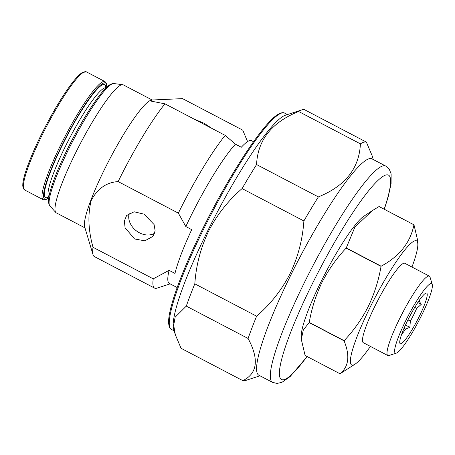 <?xml version="1.0" encoding="UTF-8"?>
<svg xmlns="http://www.w3.org/2000/svg" width="455" height="455" viewBox="0 0 455 455"><rect width="100%" height="100%" fill="white"/><g stroke="black" fill="none" stroke-linecap="round" stroke-linejoin="round"><path stroke-width="0.68" d="M421.239 316.106A39.198 5.864 117.6 0 0 432.25 284.489A39.198 5.864 117.6 0 0 405.741 320.69A39.198 5.864 117.6 0 0 396.299 353.131A39.198 5.864 117.6 0 0 421.239 316.106M396.299 353.131L388.94 355.526A44.795 6.7 -62.4 0 1 387.802 355.509A44.795 6.7 -62.4 0 1 399.729 318.449A44.795 6.7 -62.4 0 1 429.366 276.145A44.795 6.7 -62.4 0 1 430.026 277.072L432.25 284.489M407.936 319.871L410.347 321.133A23.518 3.515 117.6 0 0 413.726 314.712A23.518 3.515 117.6 0 0 416.661 308.416L414.744 307.415M401.583 334.493A23.518 3.515 117.6 0 0 405.559 329.084L404.029 328.288M410.347 321.133L409.864 327.316L405.559 329.084M407.839 320.07A28.557 4.271 117.6 0 0 399.82 343.104A28.557 4.271 117.6 0 0 419.135 316.726A28.557 4.271 117.6 0 0 426.011 293.088A28.557 4.271 117.6 0 0 407.839 320.07M429.366 276.145L404.842 263.303A44.795 6.7 117.6 0 0 375.204 305.606A44.795 6.7 117.6 0 0 363.278 342.666L387.802 355.509M129.26 213.213A16.801 13.041 -141.6 0 0 139.418 232.795A16.801 13.041 -141.6 0 0 154.649 233.199M134.543 238.955L144.832 240.826L152.92 236.384L155.144 230.844L154.091 224.56L144.025 214.14L134.117 211.791L126.581 215.522L124.374 221.045L125.091 227.756L134.543 238.955M212.144 128.543L204.181 123.316L194.49 119.295M152.027 99.918L123.305 84.875A72.231 10.806 117.6 0 0 122.725 84.698A72.231 10.806 117.6 0 0 75.507 153.09A72.231 10.806 117.6 0 0 55.8 212.479A72.231 10.806 117.6 0 0 56.278 212.849L84.977 227.881M253.543 141.71L251.575 140.68A82.309 12.313 -62.4 0 0 241.321 147.244L235.434 144.161L225.185 135.374L164.96 103.831L151.606 101.226L151.64 100.026L150.901 100.265A72.231 10.806 117.6 0 0 104.934 168.504A72.231 10.806 117.6 0 0 84.641 226.766L93.008 254.641A93.286 13.951 117.6 0 0 94.378 256.575L154.603 288.117A93.286 13.951 117.6 0 0 156.975 288.146L170.142 283.863M164.96 103.831A93.286 13.951 117.6 0 0 119.216 179.389A93.286 13.951 117.6 0 0 118.129 181.59L178.354 213.133L185.822 226.544L191.709 229.627A82.309 12.313 -62.4 0 0 174.97 273.421L169.084 270.338L153.244 278.835L93.019 247.292C88.236 230.071 87.639 214.47 91.222 200.49C97.506 188.609 106.476 182.313 118.129 181.59M151.64 100.026L182.546 98.627L242.771 130.17L247.156 140.697L248.191 141.238M235.434 144.161A82.309 12.313 117.6 0 0 191.225 215.329A82.309 12.313 117.6 0 0 185.822 226.544M373.265 159.534L372.088 155.61L366.366 142.091L304.566 109.723A134.384 20.1 117.6 0 0 301.75 109.917L285.558 115.183A122.065 18.257 117.6 0 0 207.884 230.497A122.065 18.257 117.6 0 0 173.594 328.965L175.334 334.766L181.056 348.291L242.851 380.653C257.496 373.379 259.248 359.319 248.094 338.474L186.3 306.113L175.135 317.186L173.708 325.262L175.334 334.766M385.766 166.081L372.031 158.892A122.065 18.257 117.6 0 0 291.263 274.166A122.065 18.257 117.6 0 0 258.764 375.159L272.494 382.348A122.065 18.257 -62.4 0 1 304.992 281.355A122.065 18.257 -62.4 0 1 385.766 166.081L389.252 169.22L391.129 173.895L391.084 183.746L388.217 196.879L384.321 209.272M242.094 188.592C228.2 200.581 217.046 214.743 208.646 231.077C200.695 247.708 196.088 265.293 194.814 283.835L256.614 316.197C270.469 304.253 281.622 290.091 290.057 273.717C297.991 257.138 302.603 239.552 303.889 220.959L242.094 188.592A134.384 20.1 117.6 0 1 256.569 164.551L318.369 196.913C345.248 186.021 359.262 168.333 360.4 143.854L298.605 111.486C271.72 122.384 257.712 140.072 256.569 164.551M301.75 109.917A134.384 20.1 117.6 0 0 298.605 111.486M366.366 142.091A134.384 20.1 117.6 0 0 360.4 143.854M318.369 196.913A134.384 20.1 117.6 0 0 303.889 220.959M225.185 135.374A93.286 13.951 117.6 0 0 179.441 210.932A93.286 13.951 117.6 0 0 178.354 213.133M411.968 267.034A69.99 10.471 117.6 0 0 417.832 244.42A69.99 10.471 117.6 0 0 370.222 307.079A69.99 10.471 117.6 0 0 355.15 364.097A69.99 10.471 117.6 0 0 370.404 346.397M413.97 224.798A83.993 12.564 117.6 0 0 413.931 224.815L379.043 206.542A83.993 12.564 117.6 0 1 379.083 206.53L413.97 224.798L417.753 240.809L417.832 244.42M379.043 206.542L372.309 210.637L354.906 227.085L346.249 247.941L381.136 266.209C399.479 256.341 410.41 242.543 413.931 224.815M381.136 266.209A83.993 12.564 117.6 0 0 381.034 266.385L346.147 248.112C336.563 258.252 328.527 269.65 322.038 282.299C315.935 294.954 311.675 308.325 309.258 322.419A83.993 12.564 117.6 0 0 309.201 322.578L303.32 329.881L301.324 339.476L305.106 355.48L339.993 373.754A83.993 12.564 117.6 0 0 340.039 373.743L355.15 364.097M309.258 322.419L344.145 340.687C353.831 330.404 361.867 319.006 368.254 306.499C374.408 293.68 378.668 280.308 381.034 266.385M372.309 210.637L363.926 216.188A69.99 10.471 117.6 0 0 321.179 281.395A69.99 10.471 117.6 0 0 301.25 335.864L301.324 339.476M344.145 340.687A83.993 12.564 117.6 0 0 344.082 340.846L309.201 322.578M339.993 373.754C348.792 366.707 350.157 355.742 344.082 340.846M153.244 278.835A93.286 13.951 117.6 0 0 154.603 288.117M169.084 270.338A82.309 12.313 117.6 0 0 169.311 283.431L177.166 287.543M93.019 247.292A93.286 13.951 117.6 0 0 93.008 254.641M256.614 316.197A134.384 20.1 117.6 0 0 248.094 338.474M242.851 380.653A134.384 20.1 117.6 0 0 245.672 380.46L259.993 375.802M194.814 283.835A134.384 20.1 117.6 0 0 186.3 306.113M418.987 300.789L421.25 304.384L416.661 308.416M419.476 301.045A23.518 3.515 117.6 0 0 419.937 299.441M405.479 325.018L409.864 327.316M417.787 302.569L421.25 304.384M171.467 329.437C169.925 328.902 168.987 326.804 168.646 323.135C167.685 309.576 181.943 270.52 203.18 227.875C229.479 174.527 263.525 122.657 277.931 114.45C281.144 112.63 283.414 112.203 284.733 113.164A122.065 18.257 117.6 0 0 203.959 228.438A122.065 18.257 117.6 0 0 171.467 329.437L174.157 330.848M49.868 205.916L49.009 204.5L48.52 202.145C48.367 199.563 48.913 195.98 50.164 191.407C53.315 180.129 59.201 165.751 67.823 148.279C80.143 123.823 91.597 105.082 102.193 92.064C105.241 88.429 107.875 85.938 110.087 84.596L112.3 83.657L113.955 83.555A69.166 10.346 117.6 0 0 68.739 149.047A69.166 10.346 117.6 0 0 49.868 205.916L55.8 212.479M384.185 209.198A115.348 17.256 117.6 0 0 375.637 182.745A115.348 17.256 117.6 0 0 312.21 284.045A115.348 17.256 117.6 0 0 279.438 371.354A115.348 17.256 117.6 0 0 307.04 356.492M48.73 196.81A63.717 9.532 117.6 0 1 62.477 144.883A63.717 9.532 117.6 0 1 105.822 87.804A61.613 9.214 117.6 0 0 65.526 146.14A61.613 9.214 117.6 0 0 48.719 196.799L48.219 196.566M24.547 189.911L22.75 186.163L22.835 183.564C23.171 180.316 24.234 175.966 26.037 170.5C29.467 160.228 34.62 148.131 41.502 134.219C51.716 113.847 61.618 97.182 71.207 84.226C74.688 79.602 77.668 76.224 80.16 74.08L82.258 72.521L86.376 71.856A66.635 9.964 117.6 0 0 42.287 134.782A66.635 9.964 117.6 0 0 24.547 189.911L43.185 199.671L45.375 199.859L48.748 197.982M86.376 71.856L105.014 81.616A66.635 9.964 117.6 0 0 60.925 144.542A66.635 9.964 117.6 0 0 43.185 199.671M106.675 87.263A65.514 9.8 117.6 0 0 62.125 144.991A65.514 9.8 117.6 0 0 48.77 197.823M113.955 83.555L122.725 84.698M284.733 113.164L287.423 114.575M307.176 356.566L290.102 376.609L281.992 382.302L277.072 383.428L272.494 382.348M106.072 87.838L105.327 87.531M105.014 81.616L106.419 83.31L106.794 87.155"/></g></svg>
